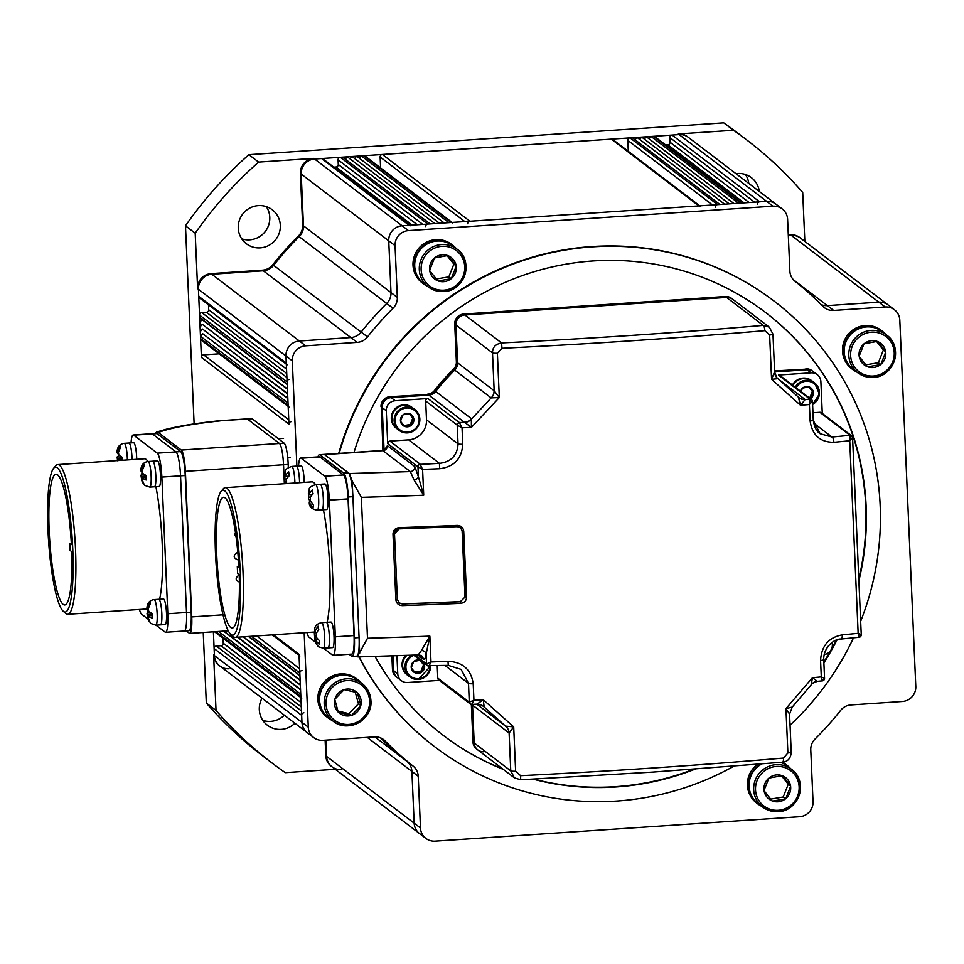 <?xml version="1.0" encoding="UTF-8"?>
<svg xmlns="http://www.w3.org/2000/svg" width="964" height="964" viewBox="0 0 964 964"><rect width="100%" height="100%" fill="white"/><g stroke="black" fill="none" stroke-linecap="round" stroke-linejoin="round"><path stroke-width="1.45" d="M318.108 627.745L318.771 629.287L316.18 633.577L316.481 637.529L319.662 640.976L319.385 644.554L316.204 641.108L315.903 643.434L318.445 646.772L323.35 648.242A12.821 2.097 86.2 0 0 324.748 639.867A12.821 2.097 86.2 0 0 323.241 625.805A12.821 2.097 86.2 0 0 321.94 622.78A12.821 2.097 86.2 0 0 321.639 622.672C317.18 623.624 314.879 625.805 314.71 629.191L314.758 630.745L315.385 630.468L317.975 626.178L318.108 627.745M321.639 622.672L326.314 622.358A12.821 2.097 86.2 0 1 326.615 622.467A12.821 2.097 86.2 0 1 329.314 635.915A12.821 2.097 86.2 0 1 328.025 647.929L332.701 647.615A12.821 2.097 86.2 0 0 333.978 635.601A12.821 2.097 86.2 0 0 331.291 622.154A12.821 2.097 86.2 0 0 330.977 622.045L326.314 622.358A12.821 2.097 86.2 0 1 326.615 622.467A12.821 2.097 86.2 0 1 329.314 635.915A12.821 2.097 86.2 0 1 328.025 647.929A12.821 2.097 86.2 0 1 327.724 647.82M315.589 641.168L314.372 633.432L314.963 631.528M316.385 632.505L315.228 632.589L315.385 630.468M315.228 632.589L314.758 630.745M316.12 636.083L314.951 636.156L314.481 634.324M314.951 636.156L314.782 638.276M317.313 639.156L315.734 639.265L315.577 641.385M315.734 639.265L316.204 641.108M316.18 633.577L316.481 637.529M856.888 372.092A24.208 23.642 -52.7 0 1 852.887 369.646L851.682 368.718A24.208 23.642 -52.7 0 1 865.311 325.507A24.208 23.642 -52.7 0 1 881.048 330.206L882.265 331.134A24.208 23.642 -52.7 0 1 885.675 334.339M852.887 369.646A24.208 23.642 -52.7 0 1 866.528 326.435A24.208 23.642 -52.7 0 1 882.265 331.134M160.506 624.865A12.821 2.097 86.2 0 0 161.795 612.839A12.821 2.097 86.2 0 0 159.096 599.391A12.821 2.097 86.2 0 1 161.795 612.839A12.821 2.097 86.2 0 1 160.506 624.865L155.831 625.178A12.821 2.097 86.2 0 0 157.228 616.117A12.821 2.097 86.2 0 0 154.421 599.704A12.821 2.097 86.2 0 0 154.12 599.596L158.795 599.283A12.821 2.097 86.2 0 1 159.096 599.391A12.821 2.097 86.2 0 0 158.795 599.283L163.47 598.969A12.821 2.097 86.2 0 1 163.772 599.078A12.821 2.097 86.2 0 1 166.471 612.526A12.821 2.097 86.2 0 1 165.181 624.552L160.506 624.865A12.821 2.097 86.2 0 1 160.205 624.756M339.195 453.393A280.09 273.559 -52.7 0 1 592.354 246.88A280.09 273.559 -52.7 0 1 774.321 301.262A280.09 273.559 -52.7 0 1 860.659 621.31M774.321 301.262L773.911 300.961A280.09 273.559 127.3 0 0 591.944 246.567A280.09 273.559 127.3 0 0 338.701 453.429M853.526 637.831A280.09 273.559 -52.7 0 1 790.046 725.205M733.929 766.187A280.09 273.559 -52.7 0 1 616.55 801.06A280.09 273.559 -52.7 0 1 434.595 746.678A280.09 273.559 -52.7 0 1 359.186 656.882M533.694 779.117A265.847 259.653 127.3 0 0 615.526 786.672A265.847 259.653 127.3 0 0 693.646 769.236M823.846 661.991A265.847 259.653 127.3 0 0 836.33 640.168M858.816 579.111A265.847 259.653 127.3 0 0 765.476 312.432M354.029 452.393A265.847 259.653 -52.7 0 1 592.968 260.967A265.847 259.653 -52.7 0 1 765.681 312.589A265.847 259.653 -52.7 0 1 858.888 580.798M837.017 639.915A265.847 259.653 -52.7 0 1 823.883 662.871M695.116 769.127A265.847 259.653 -52.7 0 1 615.936 786.973A265.847 259.653 -52.7 0 1 533.044 779.141M443.018 735.207A265.847 259.653 127.3 0 0 502.895 769.055M503.292 769.368A265.847 259.653 -52.7 0 1 443.223 735.351A265.847 259.653 -52.7 0 1 375.032 656.412M303.889 712.818A2.374 2.314 127.3 0 0 301.66 715.324L301.973 722.373A14.243 13.906 127.3 0 0 307.347 732.748A14.243 13.906 -52.7 0 1 301.973 722.373L298.997 654.267A2.374 2.314 127.3 0 0 299.888 656.002M291.176 421.642A2.374 2.314 127.3 0 0 288.947 424.148L285.971 356.041A14.243 13.906 -52.7 0 1 299.382 341.015L350.872 337.557A14.243 13.906 127.3 0 0 361.175 332.086A308.576 301.383 -52.7 0 1 386.721 303.455A14.243 13.906 127.3 0 0 390.998 292.574L388.745 240.819A14.243 13.906 -52.7 0 1 402.145 225.793L766.645 201.356A14.243 13.906 -52.7 0 1 775.899 204.115A14.243 13.906 127.3 0 0 766.645 201.356L759.644 201.825A2.374 2.314 127.3 0 0 757.403 204.32M821.244 304.648A14.243 13.906 127.3 0 0 827.353 305.612L878.855 302.166A14.243 13.906 -52.7 0 1 888.097 304.925A14.243 13.906 127.3 0 0 878.855 302.166L827.353 305.612A14.243 13.906 -52.7 0 1 821.244 304.648M341.256 769.561A14.243 13.906 -52.7 0 1 332.014 766.802L419.545 833.571A14.243 13.906 -52.7 0 1 414.171 823.184L411.905 771.429A14.243 13.906 127.3 0 0 406.7 761.186A308.576 301.383 -52.7 0 1 380.527 737.858A308.576 301.383 127.3 0 0 406.7 761.186A14.243 13.906 -52.7 0 1 411.905 771.429L414.171 823.184A14.243 13.906 127.3 0 0 419.545 833.571L425.871 838.391A14.243 13.906 -52.7 0 1 420.485 828.004L418.231 776.249L367.248 737.376M374.827 736.87L413.026 766.006A308.576 301.383 -52.7 0 1 385.142 740.955A14.243 13.906 -52.7 0 0 374.418 736.894L322.928 740.34A14.243 13.906 -52.7 0 1 308.287 727.193L304.166 632.733M296.888 466.07L292.297 360.861A14.243 13.906 -52.7 0 1 305.696 345.835L357.198 342.389L350.872 337.557L299.382 341.015A14.243 13.906 127.3 0 0 285.971 356.041L286.284 363.091A2.374 2.314 127.3 0 0 287.176 364.814M413.026 766.006A14.243 13.906 -52.7 0 1 418.231 776.249M793.3 279.644L833.679 310.444L885.169 306.986A14.243 13.906 -52.7 0 1 899.81 320.132L915.8 686.464A14.243 13.906 -52.7 0 1 902.4 701.491L850.899 704.949A14.243 13.906 -52.7 0 0 840.596 710.42A308.576 301.383 -52.7 0 1 815.05 739.051A14.243 13.906 -52.7 0 0 810.772 749.932L813.038 801.687A14.243 13.906 -52.7 0 1 799.626 816.713L435.126 841.15A14.243 13.906 -52.7 0 1 425.871 838.391M833.679 310.444A14.243 13.906 -52.7 0 1 822.955 306.383A308.576 301.383 -52.7 0 0 795.071 281.319A14.243 13.906 -52.7 0 1 789.865 271.077L787.612 219.322A14.243 13.906 -52.7 0 0 782.226 208.935L688.356 137.346A14.243 13.906 127.3 0 0 679.114 134.586A14.243 13.906 -52.7 0 1 688.356 137.346L687.549 136.731A14.243 13.906 127.3 0 0 678.294 133.96L733.471 130.261L723.747 122.85L248.893 154.686L258.617 162.097L313.794 158.397A14.243 13.906 127.3 0 0 300.382 173.436L302.648 225.178L303.455 225.805L301.202 174.05A14.243 13.906 -52.7 0 1 314.601 159.024L679.114 134.586L772.971 206.175A14.243 13.906 -52.7 0 1 782.226 208.935M410.7 225.781A2.374 2.314 127.3 0 0 409.158 225.323L402.145 225.793A14.243 13.906 127.3 0 0 388.745 240.819L390.998 292.574L397.325 297.394L395.059 245.639A14.243 13.906 -52.7 0 1 408.471 230.613L772.971 206.175M397.325 297.394A14.243 13.906 -52.7 0 1 393.047 308.275L386.721 303.455A308.576 301.383 127.3 0 0 361.175 332.086A14.243 13.906 -52.7 0 1 350.872 337.557L263.329 270.788A14.243 13.906 127.3 0 0 273.631 265.317A308.576 301.383 -52.7 0 1 299.177 236.686A14.243 13.906 127.3 0 0 303.455 225.805L301.202 174.05L395.059 245.639M288.754 419.786L203.645 354.873A2.374 2.314 127.3 0 0 201.404 357.379L198.427 289.272A14.243 13.906 -52.7 0 1 211.839 274.246L263.329 270.788A14.243 13.906 127.3 0 0 273.631 265.317L367.501 336.918A308.576 301.383 -52.7 0 1 393.047 308.275M367.501 336.918A14.243 13.906 -52.7 0 1 357.198 342.389M358.945 656.894A280.09 273.559 127.3 0 0 434.186 746.377L434.595 746.678M384.805 449.489L387.408 445.669L414.821 466.576L418.4 476.734L417.966 466.757A2.374 2.205 -28.4 0 1 420.184 464.371L422.594 469.408L417.966 466.757L387.709 443.621A2.374 2.314 -52.7 0 1 389.938 441.114L408.64 439.861A18.991 18.545 127.3 0 0 426.51 419.822L425.69 401.036L457.165 425.052A2.374 2.314 -52.7 0 1 459.406 422.545L462.045 427.799A1068.16 148.962 -2.5 0 0 471.396 427.389L464.672 422.425A9.495 9.158 -15.8 0 0 471.565 418.978L491.182 397.903L454.719 370.092A9.495 9.279 -52.7 0 0 457.599 362.826A9.495 9.279 -52.7 0 1 454.719 370.092L453.514 369.176A9.495 9.279 127.3 0 0 456.382 361.898L456.791 362.211A9.495 9.279 -52.7 0 1 453.911 369.477A220.756 215.599 127.3 0 0 434.872 390.83L435.68 391.444A220.756 215.599 -52.7 0 1 454.719 370.092A220.756 215.599 127.3 0 0 435.68 391.444L471.36 418.665L471.396 427.389L499.316 397.566L497.388 353.234L501.979 348.293A1068.16 148.962 -2.5 0 0 634.842 340.581A1068.16 148.962 -2.5 0 0 764.838 330.676A4.748 1.35 -94.9 0 0 763.247 325.398L725.362 296.502A9.495 9.279 127.3 0 1 731.531 298.346L731.929 298.659A9.495 9.279 127.3 0 0 725.771 296.816L464.07 314.36A9.495 9.279 127.3 0 0 455.129 324.374L456.791 362.211L494.171 390.733L492.508 352.884C492.471 347.402 495.484 344.088 501.557 342.943C590.679 338.545 677.921 332.701 763.247 325.398L769.356 327.194L732.748 299.274A9.495 9.279 127.3 0 0 726.579 297.43L464.877 314.975A9.495 9.279 127.3 0 0 455.948 325.001L457.599 362.826L455.948 325.001A9.495 9.279 -52.7 0 1 464.877 314.975L726.579 297.43A9.495 9.279 -52.7 0 1 732.748 299.274L731.929 298.659A9.495 9.279 127.3 0 0 725.771 296.816L464.07 314.36A9.495 9.279 127.3 0 0 455.129 324.374L456.791 362.211A9.495 9.279 -52.7 0 1 453.911 369.477A220.756 215.599 127.3 0 0 434.872 390.83A9.495 9.279 -52.7 0 1 427.992 394.493L390.348 397.023A9.495 9.279 127.3 0 0 381.407 407.037L382.913 450.429M439.367 680.379L407.519 682.524A9.495 9.279 -52.7 0 1 401.349 680.68L397.288 677.584A9.495 9.279 -52.7 0 1 393.71 670.667A9.495 9.279 127.3 0 0 397.288 677.584L396.481 676.969A9.495 9.279 127.3 0 1 392.89 670.04L392.276 655.857L392.89 670.04A9.495 9.279 127.3 0 0 396.481 676.969L396.071 676.656A9.495 9.279 127.3 0 1 392.493 669.739L391.878 655.881M483.952 751.751A9.495 9.279 -52.7 0 1 474.192 742.979L472.541 705.154L471.733 704.539A9.495 9.279 -52.7 0 0 471.721 704.383A9.495 9.279 -52.7 0 1 471.733 704.539L473.384 742.364A9.495 9.279 127.3 0 0 476.975 749.293L476.565 748.98A9.495 9.279 127.3 0 1 472.975 742.051L471.336 704.359M813.628 423.039L832.004 437.053A4.748 1.627 84.5 0 1 833.884 442.307C820.123 442.307 812.194 435.186 810.121 420.955L809.399 404.519L810.097 399.217L778.406 375.044L811.122 372.839A9.495 9.279 -52.7 0 1 817.291 374.683L813.23 371.598A9.495 9.279 127.3 0 0 807.073 369.754L774.622 371.935L807.073 369.754A9.495 9.279 -52.7 0 1 813.23 371.598L812.423 370.983A9.495 9.279 127.3 0 0 806.253 369.14L774.574 370.923M427.582 394.192A9.495 9.279 127.3 0 0 434.463 390.516L434.872 390.83A9.495 9.279 -52.7 0 1 427.992 394.493L389.938 396.71A9.495 9.279 127.3 0 0 381.009 406.736M453.514 369.176A220.756 215.599 127.3 0 0 434.463 390.516M725.362 296.502L463.66 314.047A9.495 9.279 127.3 0 0 454.731 324.073L456.382 361.898M811.122 372.839L806.253 369.14A9.495 9.279 127.3 0 1 812.423 370.983L812.025 370.67A9.495 9.279 127.3 0 0 805.856 368.826M262.762 720.373A21.365 20.871 127.3 0 0 284.344 715.204M294.876 723.241A21.365 20.871 -52.7 0 1 262.039 698.201M748.775 183.425A21.365 20.871 127.3 0 0 745.449 174.496M735.966 173.653A21.365 20.871 -52.7 0 1 759.307 191.462M241.735 238.843A21.365 20.871 127.3 0 0 266.305 206.621M258.364 205.609A21.365 20.871 -52.7 0 1 279.343 232.746A21.365 20.871 -52.7 0 1 246.338 243.735A21.365 20.871 -52.7 0 1 258.364 205.609M894.423 309.745L799.746 237.542A14.243 13.906 127.3 0 0 790.492 234.77L791.311 235.397L788.323 235.59L791.311 235.397A14.243 13.906 -52.7 0 1 800.566 238.156A14.243 13.906 127.3 0 0 791.311 235.397L885.169 306.986M229.058 668.751A14.243 13.906 -52.7 0 1 214.43 655.604L213.393 631.806M420.485 828.004L326.627 756.415L325.916 740.147L326.627 756.415A14.243 13.906 127.3 0 0 332.014 766.802A14.243 13.906 -52.7 0 1 326.627 756.415L325.82 755.8A14.243 13.906 127.3 0 0 331.194 766.175L332.014 766.802M308.287 727.193L213.61 654.978L216.032 710.432A391.661 382.515 127.3 0 0 271.848 762.873A391.661 382.515 127.3 0 0 285.284 772.646L335.279 769.296M723.747 122.85A391.661 382.515 127.3 0 1 737.171 132.622L746.895 140.045A391.661 382.515 127.3 0 1 802.711 192.475L804.844 241.434M790.492 234.77L788.287 234.927M298.37 236.06A308.576 301.383 127.3 0 0 272.824 264.702L273.631 265.317A308.576 301.383 127.3 0 1 299.177 236.686A14.243 13.906 127.3 0 0 303.455 225.805L390.998 292.574A14.243 13.906 -52.7 0 1 386.721 303.455L298.37 236.06A14.243 13.906 127.3 0 0 302.648 225.178M262.521 270.173L211.032 273.631L211.839 274.246L263.329 270.788L262.521 270.173A14.243 13.906 127.3 0 0 272.824 264.702M211.032 273.631A14.243 13.906 127.3 0 0 197.62 288.658L292.297 360.861M216.032 710.432L206.308 703.009L203.235 632.492M194.126 423.919L185.474 225.793L195.198 233.204L197.62 288.658M213.61 654.978A14.243 13.906 127.3 0 0 218.997 665.365L313.674 737.581M325.133 740.195L325.82 755.8M206.308 703.009A391.661 382.515 127.3 0 0 262.124 755.451L271.848 762.873M746.895 140.045A391.661 382.515 127.3 0 0 733.471 130.261M258.617 162.097A391.661 382.515 127.3 0 0 195.198 233.204M248.893 154.686A391.661 382.515 127.3 0 0 185.474 225.793M395.204 400.735L390.348 397.023A9.495 9.279 127.3 0 0 381.407 407.037L382.226 407.664A9.495 9.279 -52.7 0 1 391.155 397.638L428.799 395.12L391.155 397.638A9.495 9.279 127.3 0 0 382.226 407.664L384.07 450.019L382.226 407.664L386.275 410.748A9.495 9.279 -52.7 0 1 395.204 400.735L427.92 398.542L459.406 422.545L464.479 422.328L427.992 394.493L389.938 396.71M471.529 704.383L473.384 742.364A9.495 9.279 127.3 0 0 476.975 749.293L477.783 749.908A9.495 9.279 127.3 0 1 474.192 742.979L472.975 742.051M401.349 680.68A9.495 9.279 -52.7 0 1 397.758 673.752L393.71 670.667L393.059 655.833L393.71 670.667L392.493 669.739M349.101 654.279L351.679 656.243A21.365 3.482 -93.8 0 0 352.185 656.424A21.365 3.482 -93.8 0 0 354.403 637.891L348.257 496.99A21.365 3.482 -93.8 0 0 343.678 473.083L319.855 454.9A21.365 3.482 -93.8 0 0 319.349 454.719A21.365 3.482 -93.8 0 0 317.987 456.9M435.68 391.444A9.495 9.279 -52.7 0 1 428.799 395.12A9.495 9.279 -52.7 0 0 435.68 391.444M472.468 704.347A9.495 9.279 -52.7 0 1 472.541 705.154L474.192 742.979L510.763 770.875L509.113 733.026L472.541 705.154A9.495 9.279 -52.7 0 0 472.468 704.347M352.185 656.424L356.861 656.11A21.365 3.482 -93.8 0 0 359.078 637.578L352.92 496.677A21.365 3.482 -93.8 0 0 348.353 472.77L324.519 454.586A21.365 3.482 -93.8 0 0 324.012 454.406L319.349 454.719M405.844 655.399A13.05 12.749 -52.7 0 0 407.001 674.74L407.567 675.174A13.05 12.749 -52.7 0 1 406.892 655.363A13.05 12.749 -52.7 0 0 407.567 675.174L409.857 676.909A13.05 12.749 -52.7 0 1 411.833 655.195M416.906 659.991A6.82 6.664 -52.7 0 1 420.304 660.268L420.412 660.316A6.82 6.664 -52.7 0 1 420.449 660.328L424.57 665.521A6.82 6.664 -52.7 0 1 422.172 671.788L422.075 671.86A6.82 6.664 -52.7 0 1 415.532 673.017L415.436 672.98A6.82 6.664 -52.7 0 1 411.291 667.883L411.267 667.763A6.82 6.664 -52.7 0 1 413.677 661.509L413.761 661.437A6.82 6.664 -52.7 0 1 416.906 659.991M420.304 660.268L413.761 661.437M423.353 662.545A6.82 6.664 -52.7 0 1 424.558 665.413M422.172 671.788L424.57 665.521M413.677 661.509L411.267 667.763M411.291 667.883L415.436 672.98M415.532 673.017L422.075 671.86M422.148 671.848L421.087 671.04L423.545 664.666L424.594 665.461M423.545 664.666L420.015 660.316M414.749 672.173L421.087 671.04M284.139 443.175L279.464 443.488A18.991 3.097 86.2 0 1 283.524 464.744L284.356 483.711L283.524 464.744A18.991 3.097 -93.8 0 0 279.464 443.488L247.447 419.063A18.991 3.097 -93.8 0 0 247.001 418.906A18.991 3.097 86.2 0 1 247.447 419.063L252.122 418.75L284.139 443.175A18.991 3.097 86.2 0 1 288.2 464.431L288.332 467.552M223.033 614.815L191.752 616.912L185.389 471.324L288.2 464.431M191.752 616.912A18.991 3.097 86.2 0 1 189.775 633.396A18.991 3.097 86.2 0 1 189.33 633.228L186.257 630.89M156.554 432.041L166.194 429.269C180.172 425.823 197.897 422.979 219.37 420.762L247.447 419.063L279.464 443.488L181.328 450.068L158.301 432.511L156.554 432.041L155.192 433.511M181.328 450.068A18.991 3.097 86.2 0 1 185.389 471.324M792.444 385.022A13.05 12.749 -52.7 0 1 811.628 380.623L812.194 381.057A13.05 12.749 -52.7 0 0 803.711 378.527A13.05 12.749 -52.7 0 1 812.194 381.057L814.484 382.804A13.05 12.749 -52.7 0 1 812.604 404.47L819.388 394.023L814.484 382.804A13.05 12.749 -52.7 0 0 795.288 387.203M793.011 385.455A13.05 12.749 -52.7 0 1 803.711 378.527A13.05 12.749 -52.7 0 0 793.011 385.455M154.481 486.784A12.821 2.097 86.2 0 0 155.77 474.758A12.821 2.097 86.2 0 0 153.071 461.31A12.821 2.097 86.2 0 1 155.77 474.758A12.821 2.097 86.2 0 1 154.481 486.784L149.806 487.097A12.821 2.097 86.2 0 0 151.203 478.048A12.821 2.097 86.2 0 0 148.396 461.623A12.821 2.097 86.2 0 0 148.095 461.515L152.77 461.202A12.821 2.097 86.2 0 1 153.071 461.31A12.821 2.097 86.2 0 0 152.77 461.202L157.445 460.888A12.821 2.097 86.2 0 1 157.747 460.997A12.821 2.097 86.2 0 1 160.446 474.445A12.821 2.097 86.2 0 1 159.156 486.471L154.481 486.784A12.821 2.097 86.2 0 1 154.18 486.675M219.418 420.75L251.664 418.593A18.991 3.097 86.2 0 1 252.122 418.75M370.911 700.804A23.739 23.184 -52.7 0 1 333.146 721.168L328.555 717.662A23.739 23.184 -52.7 0 1 341.931 675.306A23.739 23.184 -52.7 0 1 357.343 679.921L361.946 683.428A23.739 23.184 -52.7 0 1 370.911 700.732M344.485 689.537A13.58 13.267 -52.7 0 1 357.078 692.574L357.379 692.863A13.58 13.267 -52.7 0 1 360.813 705.419L360.705 705.817A13.58 13.267 -52.7 0 1 351.547 715.348L351.149 715.469A13.58 13.267 -52.7 0 1 338.557 712.432L338.256 712.143A13.58 13.267 -52.7 0 1 334.821 699.587L334.918 699.189A13.58 13.267 -52.7 0 1 344.076 689.658L357.078 692.574M360.813 705.419L357.379 692.863M344.076 689.658L334.918 699.189M334.821 699.587L338.256 712.143M338.557 712.432L351.149 715.469M351.547 715.348L360.705 705.817M360.873 705.648L358.451 703.792L355.234 692.092M337.906 711.01L348.956 713.673L351.378 715.517M348.956 713.673L358.451 703.792M53.623 468.263L55.743 465.769A75.011 12.243 86.2 0 1 57.695 464.6A75.011 12.243 86.2 0 1 59.467 465.238A75.011 12.243 86.2 0 1 75.252 543.925A75.011 12.243 86.2 0 1 67.721 614.285A75.011 12.243 86.2 0 1 65.95 613.646A75.011 12.243 86.2 0 1 65.636 613.393L63.202 611.2A72.637 11.857 86.2 0 1 48.537 540.394A72.637 11.857 86.2 0 1 53.623 468.263A72.637 11.857 86.2 0 1 57.238 467.745A72.637 11.857 86.2 0 1 72.77 549.058A72.637 11.857 86.2 0 1 63.504 611.453A72.637 11.857 86.2 0 1 63.202 611.2M147.986 461.527A75.011 12.243 -93.8 0 0 146.154 459.43A75.011 12.243 -93.8 0 0 144.383 458.792L57.695 464.6M57.539 474.794A65.516 10.7 86.2 0 1 71.384 544.6L69.782 543.371L70.095 550.42L71.698 551.637A65.516 10.7 86.2 0 1 64.757 604.97A65.516 10.7 86.2 0 1 63.202 604.416A65.516 10.7 86.2 0 1 49.417 535.683A65.516 10.7 86.2 0 1 55.984 474.24A65.516 10.7 86.2 0 1 57.539 474.794M131.032 442.886A21.365 3.482 86.2 0 1 133.189 434.993L151.878 433.74A21.365 3.482 86.2 0 1 152.384 433.921L175.978 451.911A21.365 3.482 86.2 0 1 180.545 475.818L186.51 612.489A21.365 3.482 86.2 0 1 184.293 631.022A21.365 3.482 86.2 0 1 183.787 630.842M180.654 451.598L157.289 453.164L133.695 435.174L157.06 433.607L180.654 451.598A21.365 3.482 86.2 0 1 185.221 475.505L191.185 612.176A21.365 3.482 86.2 0 1 188.968 630.709L184.293 631.022A21.365 3.482 86.2 0 0 186.51 612.489L180.545 475.818L185.221 475.505M147.89 618.972L141.503 614.104A21.365 3.482 86.2 0 1 139.455 609.477M156.011 625.166L165.097 632.095A21.365 3.482 86.2 0 0 165.603 632.276L184.293 631.022M191.185 612.176L167.82 613.743A21.365 3.482 86.2 0 1 165.603 632.276M167.82 613.743L161.856 477.072L180.545 475.818A21.365 3.482 86.2 0 0 175.978 451.911L152.384 433.921A21.365 3.482 86.2 0 0 151.878 433.74L156.554 433.426A21.365 3.482 86.2 0 1 157.06 433.607M157.289 453.164A21.365 3.482 86.2 0 1 161.856 477.072M159.59 599.234A75.011 12.243 -93.8 0 0 155.891 486.687M69.782 543.371L71.312 543.274M811.495 684.32A9.495 9.158 -89 0 1 817.412 681.331L822.641 680.837L824.497 678.355A2.374 2.338 78.2 0 1 822.641 680.837L822.641 680.837A2.374 2.338 78.2 0 1 822.388 680.873L821.292 676.909A1068.16 148.962 177.5 0 1 812.447 677.716L817.412 681.331C812.965 682.934 810.893 684.091 811.23 684.802L812.447 677.716L785.949 708.636L787.889 752.968L783.503 758.053A1068.16 148.962 177.5 0 1 653.496 767.959A1068.16 148.962 177.5 0 1 520.632 775.683L520.656 779.768L514.39 777.828L510.763 770.875A4.748 0.663 177.5 0 0 515.632 771.212L513.704 726.88L509.113 733.026A9.495 9.339 -67.1 0 0 505.57 726.157L513.704 726.88L483.289 699.78L484.145 706.974L481.916 705.299M824.497 678.355L821.292 676.909L820.569 660.473C821.424 645.952 828.666 637.421 842.283 634.854A4.748 1.627 84.5 0 1 841.066 639.036A4.748 1.627 84.5 0 1 840.825 639.011M798.312 397.072L777.936 378.683L771.574 379.31L800.554 405.314L798.312 397.072L777.936 378.683A9.495 9.279 -52.7 0 1 777.382 378.213M764.838 330.676L769.634 334.978L771.574 379.31L774.55 371.935L776.888 377.719A9.495 9.182 -42.4 0 1 774.61 372.67M414.942 655.086L426.498 663.895A2.374 2.314 127.3 0 0 427.389 665.618L448.26 665.377L461.093 669.378L448.26 665.377L447.995 661.292C462.66 661.991 471.071 669.474 473.216 683.765L473.939 700.201A1068.16 148.962 177.5 0 0 483.289 699.78L476.975 704.154A9.495 9.471 -73.3 0 1 480.108 704.539L476.782 704.118L505.51 726.121A9.495 9.279 -52.7 0 1 509.004 732.965M505.57 726.157L484.145 706.974A9.495 9.471 -73.3 0 0 480.12 704.539A9.495 9.471 -73.3 0 1 480.12 704.539L482.952 705.961A9.495 9.279 -52.7 0 1 483.94 706.841M418.352 654.749L421.461 650.459A4.748 3.76 -171.4 0 1 426.136 653.917C425.449 658.267 424.485 660.003 423.232 659.135L417.786 654.978M397.758 673.752L396.963 655.701M356.608 656.123L357.909 656.918L419.003 654.93L421.437 655.665A4.748 4.639 -52.7 0 1 423.232 659.135M357.391 656.725L367.501 638.264L361.343 497.364A1068.16 148.962 -2.5 0 0 423.714 495.243L414.014 479.879L410.351 471.589L382.937 450.67A21.365 3.482 -93.8 0 0 382.431 450.489L324.012 454.406A21.365 3.482 -93.8 0 1 324.519 454.586L382.937 450.67A4.748 4.639 -52.7 0 0 387.408 445.669M352.691 492.797L352.185 481L349.39 473.553L324.519 454.586L319.855 454.9M387.709 443.621L386.275 410.748M471.36 418.665A9.495 9.279 -52.7 0 1 464.479 422.328L464.672 422.425M494.05 390.637A9.495 9.279 -52.7 0 1 491.182 397.903L499.316 397.566L494.171 390.733A9.495 9.182 -42.4 0 1 491.242 397.915M769.356 327.194L772.899 334.086A4.748 0.663 -2.5 0 1 772.971 334.195L769.356 327.194M780.334 380.599L805.109 399.494A9.495 9.279 -52.7 0 1 798.939 397.65L798.939 397.65A9.495 9.279 -52.7 0 1 798.843 397.566L798.855 397.59A9.495 8.845 -49.1 0 1 798.409 397.168M817.291 374.683A9.495 9.279 -52.7 0 1 820.882 381.611L822.268 413.399M832.257 642.349L832.354 644.615A9.495 9.279 -52.7 0 1 824.196 654.556M811.23 684.802L792.239 707.082L785.949 708.636L789.564 714.107L791.227 752.185A4.748 0.663 -2.5 0 0 791.155 752.077M783.503 758.053A4.748 1.35 85.1 0 1 782.515 762.211L782.515 762.211A4.748 1.35 85.1 0 1 782.322 762.175M520.632 775.683L515.632 771.212M470.974 704.274A2.374 2.314 -52.7 0 1 470.167 703.877L438.68 679.861A2.374 2.314 -52.7 0 1 437.789 678.138L437.246 665.811M476.987 704.154L471.758 704.383A2.374 2.338 -101.8 0 1 469.335 702.166L473.939 700.201L471.77 704.383L470.167 703.877A2.374 2.314 -52.7 0 1 469.263 702.141L437.789 678.138M447.995 661.292A1068.16 148.962 -2.5 0 1 430.992 661.967L428.992 666.112A2.374 2.338 -113.9 0 1 426.582 663.907L430.992 661.967L429.872 636.132L426.136 653.917L426.498 663.895M413.628 655.122L427.389 665.618A2.374 2.314 127.3 0 0 428.45 666.064M352.185 481L361.343 497.364M421.461 650.459L429.872 636.132A1068.16 148.962 177.5 0 1 367.501 638.264M414.821 466.576A4.748 4.639 -52.7 0 1 410.351 471.589L349.39 473.553M425.69 401.036A2.374 2.314 -52.7 0 1 427.92 398.542M417.882 466.636A2.374 2.314 -52.7 0 1 420.111 464.13L389.938 441.114M420.184 464.371L439.464 463.371L408.64 439.861M414.014 479.879A4.748 2.832 -10.9 0 0 418.4 476.734L423.714 495.243L422.594 469.408A1068.16 148.962 177.5 0 0 439.584 468.733L439.464 463.371C451.14 461.937 457.334 455.442 458.057 443.886L426.51 419.822M501.979 348.293L501.557 342.943L463.66 314.047M777.948 378.695A9.495 9.182 -42.4 0 1 776.888 377.719L777.936 378.683M778.406 375.044A2.374 2.314 -52.7 0 1 779.948 375.502L811.435 399.506A2.374 2.314 -52.7 0 0 809.893 399.048L805.109 399.602A9.495 8.845 -49.1 0 1 798.855 397.59L798.939 397.65M812.965 412.761L819.87 412.291A2.374 2.314 -52.7 0 1 821.412 412.761L851.586 435.776A2.374 2.314 127.3 0 0 850.043 435.306L850.32 435.523A2.374 2.205 -28.4 0 1 852.321 436.644L852.321 436.644A2.374 2.205 -28.4 0 1 852.574 437.62L861.25 634.758M810.097 399.217A2.374 2.229 -31.1 0 1 812.098 400.253L811.435 399.506A2.374 2.314 -52.7 0 1 811.857 399.94M805.109 399.602L800.554 405.314A1068.16 148.962 -2.5 0 0 809.399 404.519L812.399 401.325A2.374 2.229 -31.1 0 0 812.098 400.253L812.399 401.325M859.129 637.276L858.153 633.324L861.177 634.77A2.374 2.338 -113.9 0 1 859.816 637.096A2.374 2.338 -113.9 0 1 859.804 637.096A2.374 2.338 -113.9 0 1 859.129 637.276L858.864 637.264M820.569 660.473A4.748 0.663 -2.5 0 0 823.75 659.701C823.232 647.736 834.197 638.554 841.066 639.036L859.057 637.288L861.177 634.77M852.574 437.62L849.742 440.765L858.153 633.324A1068.16 148.962 -2.5 0 1 842.283 634.854M852.08 436.294A2.374 2.314 127.3 0 0 851.586 435.776L852.646 437.837M459.479 422.726A2.374 2.229 148.9 0 0 457.237 425.136L462.045 427.799L462.756 444.235C461.84 458.707 454.116 466.877 439.584 468.733M460.611 603.368A1068.16 148.962 177.5 0 1 402.47 605.621C398.638 605.428 396.445 603.464 395.867 599.729L392.999 533.984C393.252 530.212 395.264 528.103 399.06 527.657A1068.16 148.962 -2.5 0 0 457.201 525.404C461.009 525.585 463.19 527.537 463.732 531.248L466.612 596.993C466.371 600.753 464.383 602.874 460.611 603.368L460.551 601.765L402.482 604.006L399.241 602.958L397.361 599.427L394.493 533.743M461.093 669.378L468.516 683.416L445.031 665.497M819.87 412.291L850.043 435.306L832.004 437.053L820.147 433.74L813.23 420.292M850.32 435.523L849.742 440.765A1068.16 148.962 177.5 0 1 833.884 442.307M457.201 525.404L457.273 526.633L460.479 527.633L462.334 531.14L463.732 531.248M399.06 527.657L399.192 528.875L457.273 526.621L460.479 527.633M392.999 533.984L394.505 533.719L399.18 528.862M402.47 605.621L402.313 603.874A1065.786 148.637 -2.5 0 0 460.382 601.632L465.202 596.897L460.382 601.632M466.612 596.993L465.202 596.897L462.334 531.14L460.551 527.706M399.168 602.91L402.313 603.874M462.13 530.983L464.997 596.74M427.377 286.236A24.208 23.642 -52.7 0 1 423.389 283.79L422.172 282.862A24.208 23.642 -52.7 0 1 435.812 239.65A24.208 23.642 -52.7 0 1 451.538 244.362L452.755 245.278A24.208 23.642 -52.7 0 1 456.177 248.483M423.389 283.79A24.208 23.642 -52.7 0 1 437.029 240.578A24.208 23.642 -52.7 0 1 452.755 245.278M761.765 806.35A24.208 23.642 -52.7 0 1 757.776 803.904L756.559 802.976A24.208 23.642 -52.7 0 1 757.668 764.295M757.776 803.904A24.208 23.642 -52.7 0 1 760.68 764.042M782.346 762.223A24.208 23.642 -52.7 0 1 785.925 764.464L787.142 765.392A24.208 23.642 -52.7 0 1 790.552 768.597M781.635 762.283A24.208 23.642 -52.7 0 1 787.142 765.392M148.335 609.838L147.516 609.899L147.48 607.224L149.661 601.813L150.505 603.199L148.311 608.609L148.348 611.284L152.083 613.55L152.143 618.081L148.914 616.635L148.456 618.49L150.517 623.359L155.831 625.178M150.806 623.588L149.974 622.202M149.046 621.25L146.974 613.237L147.926 619.069M151.963 614.14L147.588 614.429L148.095 609.61M154.12 599.596C149.456 600.271 147.058 603.271 146.902 608.621L147.48 607.224M147.516 609.899L147.022 609.079M147.588 614.429L147.625 617.105M151.842 615.586L148.42 615.815L148.456 618.49M148.42 615.815L148.914 616.635M780.527 762.379A23.739 23.184 -52.7 0 1 786.853 765.778L791.444 769.272C808.651 780.924 799.048 811.411 778.117 811.652L762.657 807.025A23.739 23.184 -52.7 0 1 776.02 764.669A23.739 23.184 -52.7 0 1 799.325 794.806A23.739 23.184 -52.7 0 1 762.657 807.025L758.066 803.518A23.739 23.184 -52.7 0 1 761.789 763.946M769.212 777.828A13.58 13.267 -52.7 0 1 782.105 775.671L782.491 775.815A13.58 13.267 -52.7 0 1 790.54 785.937L790.601 786.347A13.58 13.267 -52.7 0 1 785.756 798.626L785.431 798.891A13.58 13.267 -52.7 0 1 772.538 801.048L772.152 800.891A13.58 13.267 -52.7 0 1 764.103 790.781L764.042 790.372A13.58 13.267 -52.7 0 1 768.886 778.093L782.105 775.671M772.538 801.048L785.431 798.891M785.756 798.626L790.601 786.347M790.54 785.937L782.491 775.815M768.886 778.093L764.042 790.372M764.103 790.781L772.152 800.891M770.682 799.096L783.226 796.987L785.66 798.843M783.226 796.987L788.251 784.262L790.685 786.118M788.251 784.262L781.479 775.755M142.298 471.77L141.491 471.818L141.455 469.143L143.636 463.744L144.467 465.13L142.286 470.528L142.323 473.204L146.046 475.481L146.118 480L142.889 478.554L142.431 480.409L144.48 485.29L149.806 487.097M144.781 485.507L143.949 484.133M143.021 483.181L140.937 475.156L141.901 481M145.938 476.059L141.563 476.349L142.07 471.529M148.095 461.515C143.431 462.19 141.021 465.202 140.865 470.54L141.455 469.143M141.491 471.818L140.997 470.998M141.563 476.349L141.6 479.024M145.817 477.505L142.395 477.734L142.431 480.409M142.395 477.734L142.889 478.554M312.529 491.833L313.143 493.785L310.324 496.966L310.444 500.846L313.505 505.281L313.035 507.895L309.275 502.678L309.311 503.738C309.733 507.221 312.396 509.366 317.325 510.173A12.821 2.097 86.2 0 0 318.71 503.365A12.821 2.097 86.2 0 0 317.759 490.315A12.821 2.097 86.2 0 0 315.915 484.699A12.821 2.097 86.2 0 0 315.602 484.591C310.998 486.23 308.89 487.76 309.275 489.182L308.95 492.23L309.637 493.026L312.457 489.833L312.529 491.833M315.602 484.591L320.277 484.277A12.821 2.097 86.2 0 1 320.578 484.386A12.821 2.097 86.2 0 1 323.277 497.834A12.821 2.097 86.2 0 1 322 509.86L326.663 509.546A12.821 2.097 -93.8 0 0 327.953 497.52A12.821 2.097 -93.8 0 0 325.254 484.073A12.821 2.097 -93.8 0 0 324.952 483.964L320.277 484.277A12.821 2.097 86.2 0 1 320.578 484.386A12.821 2.097 86.2 0 1 323.277 497.834A12.821 2.097 86.2 0 1 322 509.86A12.821 2.097 86.2 0 1 321.687 509.751M310.312 501.605L308.588 498.725L308.866 491.628M308.384 493.532L308.468 494.845M312.203 494.375L309.348 494.568L309.637 493.026M309.348 494.568L308.95 492.23M310.3 497.087L308.878 497.183M310.48 501.075L309.565 501.135L309.275 502.678M309.565 501.135L309.962 503.461M310.324 496.966L310.444 500.846M289.333 379.37A2.374 2.314 127.3 0 0 287.103 381.877L287.2 384.226L199.668 317.457L199.56 315.108L287.103 381.877M288.128 405.362L200.584 338.593L200.488 336.243L288.019 403.012L288.128 405.362A2.374 2.314 127.3 0 0 289.019 407.085M302.045 670.546A2.374 2.314 127.3 0 0 299.816 673.053L299.912 675.403L248.833 636.445M218.503 631.468L300.732 694.188L300.84 696.538A2.374 2.314 127.3 0 0 301.732 698.273M742.485 203.537A2.374 2.314 127.3 0 0 740.942 203.079L738.617 203.235L651.074 136.466L653.411 136.31L740.942 203.079M717.577 204.645L630.046 137.876L632.372 137.719L719.915 204.488L717.577 204.645A2.374 2.314 127.3 0 0 715.348 207.14M700.43 206.356A2.374 2.314 127.3 0 0 698.888 205.898L469.902 221.25A2.374 2.314 127.3 0 0 467.673 223.756M452.755 222.961A2.374 2.314 127.3 0 0 451.212 222.503L448.875 222.66L361.331 155.891L363.669 155.734L451.212 222.503M427.847 224.07L340.304 157.301L342.642 157.144L430.185 223.913L427.847 224.07A2.374 2.314 127.3 0 0 425.618 226.576M333.833 167.146L336.038 167.001A2.374 2.314 127.3 0 0 338.28 164.495L338.075 159.807L422.774 224.407M340.304 157.301A2.374 2.314 127.3 0 0 338.075 159.807M345.257 159.132L347.317 156.831L434.86 223.6M349.932 158.819L351.993 156.517L439.524 223.287M354.607 158.506L356.656 156.204L444.199 222.973M359.271 158.192L361.331 155.891M452.08 222.443L365.211 156.192A2.374 2.314 127.3 0 0 363.669 155.734M380.611 167.929L380.129 156.975L464.829 221.587M469.902 221.25L382.359 154.481A2.374 2.314 127.3 0 0 380.129 156.975M382.359 154.481L611.345 139.129L698.888 205.898M699.756 205.838L612.887 139.587A2.374 2.314 127.3 0 0 611.345 139.129M628.287 151.324L627.805 140.37L712.504 204.983M630.046 137.876A2.374 2.314 127.3 0 0 627.805 140.37M634.987 139.708L637.047 137.406L724.591 204.175M639.662 139.394L641.723 137.093L729.266 203.862M644.338 139.081L646.398 136.78L733.941 203.549M649.013 138.768L651.074 136.466M741.81 203.018L654.954 136.768A2.374 2.314 127.3 0 0 653.411 136.31M665.618 144.901L667.835 144.757A2.374 2.314 127.3 0 0 670.064 142.25L669.86 137.551L754.571 202.163M759.644 201.825L672.101 135.056A2.374 2.314 127.3 0 0 669.86 137.551M672.101 135.056L679.114 134.586L678.294 133.96M301.467 710.974L216.358 646.049A2.374 2.314 127.3 0 0 214.116 648.555L214.43 655.604A14.243 13.906 127.3 0 0 219.804 665.979M216.358 646.049L221.021 645.735A2.374 2.314 127.3 0 0 223.262 643.229L223.046 638.252M223.576 631.131L300.551 689.838M223.973 631.095L300.527 689.489M237.493 637.204L300.346 685.139M237.891 637.18L300.322 684.802M242.964 636.843L300.141 680.439M243.362 636.806L300.117 680.102M248.435 636.469L299.937 675.752M203.645 354.873L219.19 353.824M200.584 338.593A2.374 2.314 127.3 0 0 201.488 340.316L288.176 406.434M200.488 336.243L202.717 333.737L287.838 398.65M202.717 333.737L287.814 398.313M200.283 331.544L202.512 329.037L287.634 393.963M202.512 329.037L287.609 393.613M200.078 326.844L202.307 324.338L287.429 389.263M202.307 324.338L287.405 388.914M199.873 322.145L202.103 319.65L287.224 384.564M202.103 319.65L199.668 317.457M286.911 377.514L201.789 312.601A2.374 2.314 127.3 0 0 199.56 315.108M201.789 312.601L206.465 312.288A2.374 2.314 127.3 0 0 208.706 309.781L208.489 304.793M286.284 363.091L198.741 296.322A2.374 2.314 127.3 0 0 199.632 298.045L286.332 364.175M198.741 296.322L198.427 289.272A14.243 13.906 127.3 0 1 211.839 274.246L305.696 345.835M313.794 158.397L314.601 159.024A14.243 13.906 127.3 0 0 301.202 174.05L300.382 173.436M408.471 230.613L314.601 159.024L321.614 158.554L409.158 225.323M410.013 225.263L323.157 159.012A2.374 2.314 127.3 0 0 321.614 158.554M396.807 428.606A13.05 12.749 -52.7 0 1 404.157 405.314A13.05 12.749 -52.7 0 1 412.64 407.844A13.05 12.749 -52.7 0 0 392.469 414.568A13.05 12.749 -52.7 0 0 396.807 428.606L399.084 430.354A13.05 12.749 -52.7 0 1 406.447 407.049A13.05 12.749 -52.7 0 1 419.268 423.606A13.05 12.749 -52.7 0 1 399.084 430.354L407.591 432.884C420.521 428.257 422.967 420.485 414.93 409.592L412.074 407.411A13.05 12.749 -52.7 0 0 391.902 414.134A13.05 12.749 -52.7 0 0 396.24 428.173L396.807 428.606M406.133 413.423A6.82 6.664 -52.7 0 1 409.543 413.713L409.652 413.749A6.82 6.664 -52.7 0 1 413.785 418.846L413.809 418.954A6.82 6.664 -52.7 0 1 411.399 425.22L411.315 425.293A6.82 6.664 -52.7 0 1 404.772 426.45L404.663 426.413A6.82 6.664 -52.7 0 1 400.518 421.316L400.506 421.196A6.82 6.664 -52.7 0 1 402.904 414.942L403 414.869A6.82 6.664 -52.7 0 1 406.133 413.423M409.543 413.713L403 414.869M411.399 425.22L413.809 418.954M413.785 418.846L409.652 413.749M402.904 414.942L400.506 421.196M400.518 421.316L404.663 426.413M404.772 426.45L411.315 425.293M411.375 425.281L410.327 424.485L412.773 418.099L413.833 418.894M412.773 418.099L409.242 413.749M403.988 425.606L410.327 424.485M853.176 369.26A23.739 23.184 -52.7 0 1 866.552 326.904A23.739 23.184 -52.7 0 1 881.976 331.52L886.567 335.014A23.739 23.184 -52.7 0 1 873.191 377.37A23.739 23.184 -52.7 0 1 849.899 347.233A23.739 23.184 -52.7 0 1 886.567 335.014C903.774 346.666 894.17 377.153 873.227 377.394L857.779 372.767L853.176 369.26M864.334 343.57A13.58 13.267 -52.7 0 1 877.228 341.413L877.614 341.557A13.58 13.267 -52.7 0 1 885.663 351.679L885.711 352.089A13.58 13.267 -52.7 0 1 880.867 364.368L880.542 364.633A13.58 13.267 -52.7 0 1 867.648 366.778L867.275 366.633A13.58 13.267 -52.7 0 1 859.225 356.523L859.165 356.114A13.58 13.267 -52.7 0 1 864.009 343.835L877.228 341.413M867.648 366.778L880.542 364.633M880.867 364.368L885.711 352.089M885.663 351.679L877.614 341.557M864.009 343.835L859.165 356.114M859.225 356.523L867.275 366.633M865.793 364.838L878.349 362.729L880.783 364.585M878.349 362.729L883.373 350.004L885.808 351.86M883.373 350.004L876.601 341.497M288.369 476.204L285.525 476.385L285.802 474.842L288.622 471.661L289.308 475.613L286.489 478.795L286.609 482.675L286.489 478.795M304.226 482.374A12.821 2.097 86.2 0 0 301.431 465.901A12.821 2.097 86.2 0 0 301.117 465.793L296.454 466.106A12.821 2.097 86.2 0 1 296.755 466.214A12.821 2.097 86.2 0 1 299.563 482.687A12.821 2.097 86.2 0 0 296.755 466.214A12.821 2.097 86.2 0 0 296.454 466.106L291.779 466.419A12.821 2.097 86.2 0 1 292.08 466.528A12.821 2.097 86.2 0 1 293.924 472.143A12.821 2.097 86.2 0 1 294.888 483M286.477 483.434L284.766 480.554L285.043 473.457M284.561 475.348L284.633 476.674M291.779 466.419C287.176 468.046 285.055 469.576 285.44 471.01L285.115 474.059L285.802 474.842M285.525 476.385L285.115 474.059M286.465 478.915L285.043 479.012M286.657 482.892L285.609 483.627M285.73 482.952L285.838 483.615M443.693 291.526A23.739 23.184 -52.7 0 1 428.269 286.911L423.678 283.404A23.739 23.184 -52.7 0 1 437.041 241.048A23.739 23.184 -52.7 0 1 452.465 245.663L457.057 249.17A23.739 23.184 -52.7 0 1 443.765 291.514M434.824 257.713A13.58 13.267 -52.7 0 1 447.718 255.556L448.103 255.701A13.58 13.267 -52.7 0 1 456.153 265.823L456.213 266.233A13.58 13.267 -52.7 0 1 451.369 278.512L451.044 278.777A13.58 13.267 -52.7 0 1 438.15 280.934L437.764 280.777A13.58 13.267 -52.7 0 1 429.715 270.667L429.655 270.257A13.58 13.267 -52.7 0 1 434.499 257.978L447.718 255.556M438.15 280.934L451.044 278.777M451.369 278.512L456.213 266.233M456.153 265.823L448.103 255.701M434.499 257.978L429.655 270.257M429.715 270.667L437.764 280.777M436.294 278.982L448.85 276.873L451.285 278.729M448.85 276.873L453.875 264.148L456.297 266.004M453.875 264.148L447.091 255.641M118.476 453.586L117.656 453.646L117.62 450.971L119.813 445.561L120.645 446.947L118.452 452.357L118.488 455.032L122.223 457.298L122.018 460.286M122.103 457.876L117.729 458.177L117.114 456.984L117.548 460.587M117.765 460.852L117.234 457.358L118.536 455.598L118.235 453.357M136.719 459.31A12.821 2.097 86.2 0 0 133.912 442.825A12.821 2.097 86.2 0 0 133.61 442.717L128.935 443.03A12.821 2.097 86.2 0 1 129.236 443.139A12.821 2.097 86.2 0 1 132.044 459.623A12.821 2.097 86.2 0 0 129.236 443.139A12.821 2.097 86.2 0 0 128.935 443.03L124.26 443.344A12.821 2.097 86.2 0 1 124.561 443.452A12.821 2.097 86.2 0 1 127.369 459.864A12.821 2.097 86.2 0 1 127.369 459.936M124.26 443.344C119.596 444.018 117.198 447.019 117.042 452.369L117.62 450.971M117.656 453.646L117.162 452.827M117.729 458.177L117.765 460.575M121.982 459.334L118.56 459.563L118.572 460.527M118.56 459.563L119.042 460.491M800.409 391.095A6.82 6.664 -52.7 0 1 802.47 388.155L802.554 388.082A6.82 6.664 -52.7 0 1 809.097 386.913L809.206 386.962A6.82 6.664 -52.7 0 1 813.339 392.059L813.363 392.167A6.82 6.664 -52.7 0 1 810.953 398.433L810.869 398.506A6.82 6.664 -52.7 0 1 810.495 398.795M809.097 386.913L802.554 388.082M810.953 398.433L813.363 392.167M813.339 392.059L809.206 386.962M802.47 388.155L801.036 391.577M810.929 398.493L809.881 397.686L812.327 391.312L813.387 392.107M812.327 391.312L808.796 386.962M809.206 397.807L809.881 397.686M332.267 720.494A24.208 23.642 -52.7 0 1 328.266 718.047L327.049 717.12A24.208 23.642 -52.7 0 1 340.69 673.908A24.208 23.642 -52.7 0 1 356.415 678.62L357.632 679.548A24.208 23.642 -52.7 0 1 361.054 682.741M328.266 718.047A24.208 23.642 -52.7 0 1 341.907 674.836A24.208 23.642 -52.7 0 1 357.632 679.548M221.142 491.327L223.25 488.844A75.011 12.243 86.2 0 1 225.202 487.676A75.011 12.243 86.2 0 1 226.986 488.314A75.011 12.243 86.2 0 1 242.771 567.001A75.011 12.243 86.2 0 1 235.24 637.361A75.011 12.243 86.2 0 1 233.457 636.722A75.011 12.243 86.2 0 1 233.143 636.457L230.721 634.276A72.637 11.857 86.2 0 1 216.057 563.47A72.637 11.857 86.2 0 1 221.142 491.327A72.637 11.857 86.2 0 1 224.745 490.821A72.637 11.857 86.2 0 1 240.289 572.134A72.637 11.857 86.2 0 1 231.023 634.529A72.637 11.857 86.2 0 1 230.721 634.276M315.493 484.603A75.011 12.243 -93.8 0 0 313.674 482.494A75.011 12.243 -93.8 0 0 311.89 481.867L225.202 487.676M225.058 497.858A65.516 10.7 86.2 0 1 238.903 567.663L237.301 566.446L237.602 573.484L239.205 574.713A65.516 10.7 86.2 0 1 232.264 628.034A65.516 10.7 86.2 0 1 230.721 627.48A65.516 10.7 86.2 0 1 216.924 558.759A65.516 10.7 86.2 0 1 223.503 497.304A65.516 10.7 86.2 0 1 225.058 497.858M238.421 559.915L237.988 559.915C233.143 557.939 232.975 555.433 237.481 552.384L237.65 552.384M298.539 465.961A21.365 3.482 86.2 0 1 300.708 458.057L319.397 456.803A21.365 3.482 86.2 0 1 319.903 456.984L343.485 474.975A21.365 3.482 86.2 0 1 348.064 498.894L354.029 635.565A21.365 3.482 86.2 0 1 351.812 654.098L333.11 655.351A21.365 3.482 86.2 0 1 332.604 655.171L323.518 648.23M343.485 474.975L324.796 476.228L301.214 458.237L319.903 456.984M315.577 642.181L309.022 637.18A21.365 3.482 86.2 0 1 306.962 632.541M354.029 635.565L335.339 636.818A21.365 3.482 86.2 0 1 333.11 655.351M335.339 636.818L329.363 500.147L348.064 498.894M324.796 476.228A21.365 3.482 86.2 0 1 329.363 500.147M327.097 622.298A75.011 12.243 -93.8 0 0 323.41 509.763M237.301 566.446L238.831 566.338M385.142 740.955L382.033 738.581M497.388 353.234A4.748 0.663 177.5 0 1 492.508 352.884L454.731 324.073M343.678 473.083L348.353 472.77M348.257 496.99L352.92 496.677M354.403 637.891L359.078 637.578M418.34 679.451A13.05 12.749 -52.7 0 1 409.857 676.909L418.352 679.451L430.643 666.064M429.92 666.088A12.183 11.905 -52.7 0 1 406.133 669.221A12.183 11.905 -52.7 0 1 413.918 655.351M430.631 666.064A13.05 12.749 -52.7 0 1 418.376 679.451M158.301 432.511C170.52 427.859 191.149 423.991 220.19 420.894M324.181 703.865A23.739 23.184 -52.7 0 1 361.946 683.428C367.489 687.826 370.489 693.61 370.935 700.768C372.767 719.951 347.679 733.52 333.146 721.168A23.739 23.184 -52.7 0 1 324.181 703.865M369.622 701.045A22.16 21.642 -52.7 0 1 348.775 724.422A22.16 21.642 -52.7 0 1 326.013 703.961A22.16 21.642 -52.7 0 1 346.859 680.584A22.16 21.642 -52.7 0 1 369.622 701.045M395.867 599.729L397.361 599.427M359.692 653.158L359.186 641.361M787.889 752.968A4.748 0.663 -2.5 0 0 791.227 752.185C790.781 758.282 787.877 761.632 782.515 762.211L653.014 772.08L520.656 779.768L514.39 777.828L477.783 749.908M769.634 334.978A4.748 0.663 -2.5 0 0 772.971 334.195L774.634 372.273M469.263 702.141L468.516 683.416A4.748 0.663 177.5 0 0 473.216 683.765M457.165 425.052L458.057 443.886A4.748 0.663 177.5 0 0 462.756 444.235M810.121 420.955A4.748 0.663 -2.5 0 0 813.291 420.184A4.748 0.663 -2.5 0 0 813.218 420.075M824.557 678.367L823.75 659.701A4.748 0.663 -2.5 0 0 823.678 659.605M148.311 608.609L148.842 612.104M778.273 810.278A22.16 21.642 -52.7 0 1 755.511 789.817A22.16 21.642 -52.7 0 1 776.357 766.44A22.16 21.642 -52.7 0 1 799.132 786.889A22.16 21.642 -52.7 0 1 778.273 810.278M142.286 470.528L142.817 474.023M336.038 167.001L412.231 225.118M338.28 164.495L417.304 224.769M667.835 144.757L744.027 202.862M670.064 142.25L749.1 202.524M214.116 648.555L301.66 715.324M221.021 645.735L301.298 706.961M223.262 643.229L301.105 702.611M300.84 696.538L215.767 631.649M251.568 636.264L299.816 673.053M299.623 668.703L256.641 635.915M298.997 654.267L273.463 634.794M201.404 357.379L288.947 424.148M206.465 312.288L286.742 373.514M208.706 309.781L286.549 369.152M407.688 432.137A12.183 11.905 -52.7 0 1 395.156 420.882A12.183 11.905 -52.7 0 1 406.627 408.025A12.183 11.905 -52.7 0 1 419.147 419.28A12.183 11.905 -52.7 0 1 407.688 432.137M828.642 645.651A13.05 12.749 -52.7 0 1 826.57 648.531M873.396 376.02A22.16 21.642 -52.7 0 1 850.634 355.559A22.16 21.642 -52.7 0 1 871.48 332.182A22.16 21.642 -52.7 0 1 894.243 352.631A22.16 21.642 -52.7 0 1 873.396 376.02M428.269 286.911A23.739 23.184 -52.7 0 1 441.645 244.555A23.739 23.184 -52.7 0 1 457.057 249.17C474.264 260.81 464.66 291.297 443.729 291.538L428.269 286.911M443.898 290.164A22.16 21.642 -52.7 0 1 421.123 269.703A22.16 21.642 -52.7 0 1 441.982 246.326A22.16 21.642 -52.7 0 1 464.744 266.787A22.16 21.642 -52.7 0 1 443.898 290.164M118.452 452.357L118.982 455.852M796.119 387.841A12.183 11.905 -52.7 0 1 818.255 389.733A12.183 11.905 -52.7 0 1 812.568 403.699M328.025 647.929L323.35 648.242M314.83 639.337L314.372 633.432M189.775 633.396L228.287 630.805M67.721 614.285L146.974 608.971M457.273 526.633L399.192 528.875C396.047 529.296 394.493 530.911 394.505 533.719L397.373 599.463L399.241 602.958M384.925 450.08L385.287 448.911L382.431 450.489M792.239 707.082L789.564 714.107M820.087 433.692L820.147 433.74C816.604 431.571 814.315 427.064 813.291 420.184L812.471 401.53M290.417 457.683L287.718 457.864M322 509.86L317.325 510.173M214.502 631.733L300.889 697.623M272.197 634.878L299.045 655.351M826.534 648.603L828.691 645.579M352.246 482.349L351.474 482.398M283.537 438.379L278.307 438.728M235.24 637.361L314.674 632.035M239.458 574.821C234.939 577.87 235.108 580.376 239.964 582.352M235.457 532.682L234.505 534.996L236.011 536.587"/></g></svg>
